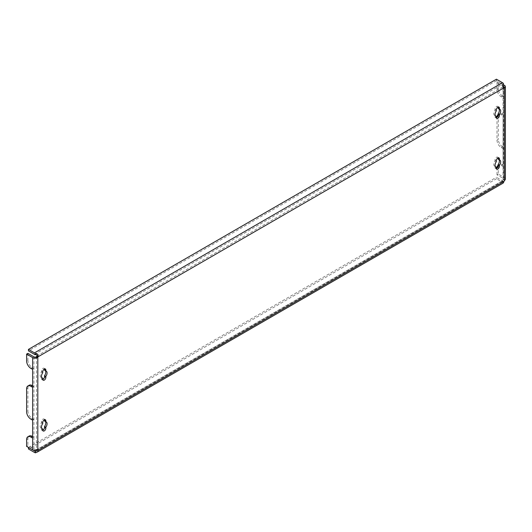 <?xml version="1.0" encoding="UTF-8"?>
<svg xmlns="http://www.w3.org/2000/svg" width="532" height="532" viewBox="0 0 532 532"><rect width="100%" height="100%" fill="white"/><g stroke="black" fill="none" stroke-linecap="round" stroke-linejoin="round"><path stroke-width="0.4" stroke-dasharray="2.66 2" d="M44.515 419.748A2.195 1.27 120 0 0 44.083 419.01A2.195 1.27 120 0 0 42.986 419.116A2.195 1.27 120 0 0 41.429 421.803L41.429 422.847A3.963 2.288 120 0 0 41.004 428.074A3.963 2.288 120 0 0 41.429 428.233L41.429 429.271A2.195 1.27 120 0 0 41.888 430.275A2.195 1.27 120 0 0 42.746 430.288M44.515 368.962A2.195 1.27 120 0 0 44.083 368.224A2.195 1.27 120 0 0 42.986 368.337A2.195 1.27 120 0 0 41.429 371.023L41.429 372.061A3.963 2.288 120 0 0 41.004 377.294A3.963 2.288 120 0 0 41.429 377.454L41.429 378.491A2.195 1.27 120 0 0 41.888 379.496A2.195 1.27 120 0 0 42.746 379.502M498.098 107.092A2.195 1.27 120 0 0 497.666 106.353A2.195 1.27 120 0 0 496.569 106.46A2.195 1.27 120 0 0 495.013 109.146L495.013 110.191A3.963 2.288 120 0 0 494.587 115.417A3.963 2.288 120 0 0 495.013 115.577L495.013 116.614A2.195 1.27 120 0 0 495.472 117.619A2.195 1.27 120 0 0 496.329 117.632M498.098 157.871A2.195 1.27 120 0 0 497.666 157.133A2.195 1.27 120 0 0 496.569 157.246A2.195 1.27 120 0 0 495.013 159.933L495.013 160.97A3.963 2.288 120 0 0 494.587 166.203A3.963 2.288 120 0 0 495.013 166.356L495.013 167.4A2.195 1.27 120 0 0 495.472 168.405A2.195 1.27 120 0 0 496.329 168.411M497.001 89.336L497.001 82.52L498.291 81.768L498.291 88.585L497.001 89.336A6.098 3.518 -120 0 0 501.31 96.804L503.033 97.795L503.033 115.723L501.31 114.726A6.098 3.518 -120 0 0 498.265 114.42A6.098 3.518 -120 0 0 498.118 114.513M503.472 86.41A1.829 1.057 0 0 0 503.033 86.004L497.001 82.52M497.001 117.193A6.098 3.518 -120 0 0 497.001 117.213L498.291 116.468L498.291 139.371L497.001 140.115L497.001 117.213M497.001 140.115A6.098 3.518 -120 0 0 501.31 147.583L503.033 148.581L503.033 166.503L501.31 165.505A6.098 3.518 -120 0 0 498.265 165.206A6.098 3.518 -120 0 0 498.118 165.292M501.31 96.804L502.607 96.053L504.329 97.05L504.329 114.972L502.607 113.981L501.31 114.726M502.607 96.053A6.098 3.518 60 0 1 498.291 88.585M503.086 84.535L498.291 81.768M498.291 116.468A6.098 3.518 60 0 1 499.555 113.675A6.098 3.518 60 0 1 502.607 113.981M501.31 147.583L502.607 146.839L504.329 147.836L504.329 165.758L502.607 164.76L501.31 165.505M502.607 146.839A6.098 3.518 60 0 1 498.291 139.371M32.638 385.806L33.928 386.558L33.928 368.636L32.206 367.639A6.098 3.518 60 0 1 27.897 360.171L26.6 360.915M27.897 353.354L27.897 360.171M32.638 436.592L33.928 437.337L33.928 419.416L32.206 418.418A6.098 3.518 60 0 1 27.897 410.95L26.6 411.702M26.6 388.799L27.897 388.047L27.897 410.95M27.897 388.047A6.098 3.518 60 0 1 29.154 385.261M505.154 179.809L503.445 179.424L503.033 180.055A1.829 1.057 120 0 0 502.7 180.641L503.99 181.385M503.092 84.408L502.487 85.113L502.7 87.042A1.829 1.057 120 0 0 502.853 87.162A1.829 1.057 120 0 0 503.033 87.235L503.033 180.055L504.329 180.8M36.854 355.994L502.7 87.042L503.99 87.787M504.329 87.98L503.033 87.235L503.445 87.128A1.829 1.057 0 0 0 503.571 86.749A1.829 1.057 0 0 0 503.571 86.709M45.32 421.504A3.963 2.288 120 0 0 44.967 421.211A3.963 2.288 120 0 0 44.535 421.051M45.32 370.724A3.963 2.288 120 0 0 44.967 370.425A3.963 2.288 120 0 0 44.535 370.272M498.903 108.847A3.963 2.288 120 0 0 498.551 108.555A3.963 2.288 120 0 0 498.118 108.395M498.903 159.627A3.963 2.288 120 0 0 498.551 159.334A3.963 2.288 120 0 0 498.118 159.181M38.151 450.338L36.854 449.593A1.829 1.057 120 0 0 36.701 449.467A1.829 1.057 120 0 0 36.515 449.394L37.812 450.139M36.622 450.345L36.854 449.593L502.7 180.641C502.035 181.678 502.135 181.784 502.993 180.947A1.829 1.057 60 0 1 502.474 180.767L496.436 177.282L496.436 178.779L28.455 448.961M503.179 183.088L503.518 182.609A3.658 2.115 60 0 1 502.474 182.263L496.436 178.779M28.455 447.465L496.436 177.282M36.528 450.398L502.261 181.505L503.073 183.088M502.7 180.641C502.035 181.678 502.135 181.784 502.993 180.947L503.518 182.609M496.436 79.201L496.436 80.698L502.474 84.182A1.829 1.057 60 0 1 502.993 84.615M496.436 80.698L28.455 350.881M497.001 167.979A6.098 3.518 -120 0 0 497.001 167.999L498.291 167.248L498.291 174.07L504.329 177.555A3.658 2.115 180 0 1 505.4 179.045M498.291 174.07L497.001 174.815L503.033 178.3A1.829 1.057 180 0 1 503.571 179.045A1.829 1.057 180 0 1 503.445 179.424M497.001 174.815L497.001 167.999M498.291 167.248A6.098 3.518 60 0 1 499.555 164.461A6.098 3.518 60 0 1 502.607 164.76M36.515 356.58L36.515 449.394L35.883 449.374A1.829 1.057 180 0 1 33.928 449.134L27.897 445.65L26.6 446.395M36.542 450.358L35.883 449.374M26.6 439.578L27.897 438.834L27.897 445.65M27.897 438.834A6.098 3.518 60 0 1 29.154 436.041M32.638 387.303L33.928 386.558L33.928 419.416L32.638 420.16M33.928 449.134L33.928 437.337L32.638 438.082M33.928 356.839L33.928 368.636L32.638 369.381M504.329 147.836L503.033 148.581L503.033 115.723L504.329 114.972L504.329 147.836M504.329 177.555L504.329 165.758L503.033 166.503L503.033 178.3M504.329 85.253L504.329 97.05L503.033 97.795L503.033 86.004M495.013 166.356L495.525 166.656M495.013 160.97L496.309 161.715M495.013 115.577L495.525 115.876M495.013 110.191L496.309 110.935M41.429 377.454L41.942 377.747M41.429 372.061L42.726 372.812M41.429 428.233L41.942 428.533M41.429 422.847L42.726 423.592M41.429 421.803L42.726 422.554M41.429 371.023L42.726 371.768M495.013 109.146L496.309 109.898M495.013 159.933L496.309 160.677M35.278 450.498L502.474 180.767M34.494 452.446L502.474 182.263M34.494 354.365L502.474 84.182M30.909 419.169L32.206 418.418M30.909 368.383L32.206 367.639M495.013 167.4L496.309 168.145M495.013 116.614L496.309 117.366M41.429 378.491L42.726 379.236M41.429 429.271L42.726 430.022M502.853 87.162L504.143 87.913M36.701 449.467L37.998 450.212M502.487 85.113L503.259 83.876M503.571 86.749L503.571 179.045M498.265 114.42L499.555 113.675M498.265 165.206L499.555 164.461M495.472 168.405L496.762 169.149M494.587 166.203L495.877 166.948M497.666 157.133L498.956 157.878M498.551 159.334L499.841 160.085M494.587 115.417L495.877 116.169M497.666 106.353L498.956 107.098M498.551 108.555L499.841 109.299M495.472 117.619L496.762 118.37M44.083 368.224L45.373 368.975M44.967 370.425L46.257 371.176M41.888 379.496L43.178 380.24M41.004 377.294L42.294 378.039M44.967 421.211L46.257 421.956M41.888 430.275L43.178 431.026M41.004 428.074L42.294 428.825M44.083 419.01L45.373 419.755"/><path stroke-width="0.8" d="M44.276 419.861A2.195 1.27 120 0 0 42.726 422.554L42.726 423.592A3.963 2.288 120 0 0 42.294 428.825A3.963 2.288 120 0 0 42.726 428.978L42.726 430.022A2.195 1.27 120 0 0 43.178 431.026A2.195 1.27 120 0 0 44.874 430.435A2.195 1.27 120 0 0 45.832 428.227L45.832 427.189A3.963 2.288 120 0 0 46.257 421.956A3.963 2.288 120 0 0 45.832 421.796L45.832 420.759A2.195 1.27 120 0 0 45.373 419.755A2.195 1.27 120 0 0 44.276 419.861M44.276 369.082A2.195 1.27 120 0 0 42.726 371.768L42.726 372.812A3.963 2.288 120 0 0 42.294 378.039A3.963 2.288 120 0 0 42.726 378.199L42.726 379.236A2.195 1.27 120 0 0 43.178 380.24A2.195 1.27 120 0 0 44.874 379.655A2.195 1.27 120 0 0 45.832 377.447L45.832 376.403A3.963 2.288 120 0 0 46.257 371.176A3.963 2.288 120 0 0 45.832 371.017L45.832 369.979A2.195 1.27 120 0 0 45.373 368.975A2.195 1.27 120 0 0 44.276 369.082M497.859 107.205A2.195 1.27 120 0 0 496.309 109.898L496.309 110.935A3.963 2.288 120 0 0 495.877 116.169A3.963 2.288 120 0 0 496.309 116.322L496.309 117.366A2.195 1.27 120 0 0 496.762 118.37A2.195 1.27 120 0 0 498.457 117.778A2.195 1.27 120 0 0 499.415 115.57L499.415 114.533A3.963 2.288 120 0 0 499.841 109.299A3.963 2.288 120 0 0 499.415 109.14L499.415 108.102A2.195 1.27 120 0 0 498.956 107.098A2.195 1.27 120 0 0 497.859 107.205M497.859 157.991A2.195 1.27 120 0 0 496.309 160.677L496.309 161.715A3.963 2.288 120 0 0 495.877 166.948A3.963 2.288 120 0 0 496.309 167.108L496.309 168.145A2.195 1.27 120 0 0 496.762 169.149A2.195 1.27 120 0 0 498.457 168.564A2.195 1.27 120 0 0 499.415 166.356L499.415 165.312A3.963 2.288 120 0 0 499.841 160.085A3.963 2.288 120 0 0 499.415 159.926L499.415 158.888A2.195 1.27 120 0 0 498.956 157.878A2.195 1.27 120 0 0 497.859 157.991M498.118 114.513A6.098 3.518 -120 0 0 497.001 117.193M505.4 86.749L505.4 179.045A3.658 2.115 180 0 1 505.154 179.809L504.329 180.8L504.329 87.98L503.99 87.787A1.829 1.057 120 0 0 504.143 87.913A1.829 1.057 120 0 0 504.329 87.98L505.154 87.507A3.658 2.115 0 0 0 505.4 86.749A3.658 2.115 0 0 0 504.329 85.253L503.086 84.535M30.909 386.305A6.098 3.518 -120 0 0 27.864 386.006L29.154 385.261A6.098 3.518 60 0 1 32.206 385.56L30.909 386.305L32.638 387.303L32.638 369.381L30.909 368.383A6.098 3.518 -120 0 1 26.6 360.915L26.6 354.099L27.897 353.354L33.928 356.839A1.829 1.057 0 0 0 35.883 357.078L36.515 356.58A1.829 1.057 120 0 0 36.854 355.994C36.934 354.611 36.322 354.212 35.019 354.797A1.829 1.057 -120 0 0 34.494 354.365L28.455 350.881L28.455 349.391L496.436 79.201L502.474 82.686A3.658 2.115 60 0 1 503.518 83.551L502.993 84.615M32.206 385.56L32.638 385.806M26.6 354.099L32.638 357.584A3.658 2.115 0 0 0 36.542 358.063L37.812 357.324A1.829 1.057 120 0 0 38.151 356.739L36.854 355.994M30.909 437.091A6.098 3.518 -120 0 0 27.864 436.785L29.154 436.041A6.098 3.518 60 0 1 32.206 436.34L30.909 437.091L32.638 438.082L32.638 420.16L30.909 419.169A6.098 3.518 -120 0 1 26.6 411.702L26.6 388.799A6.098 3.518 -120 0 1 27.864 386.006M35.538 452.798L35.019 451.129A1.829 1.057 -120 0 1 34.494 450.956L28.455 447.465L28.455 448.961L34.494 452.446A3.658 2.115 -120 0 0 35.538 452.798L37.446 451.981L38.151 450.338A1.829 1.057 120 0 0 37.998 450.212A1.829 1.057 120 0 0 37.812 450.139L36.542 450.358A3.658 2.115 180 0 1 32.638 449.879L26.6 446.395L26.6 439.578A6.098 3.518 -120 0 1 27.864 436.785M504.329 180.8A1.829 1.057 120 0 0 503.99 181.385L503.518 182.609M42.746 430.288A2.195 1.27 120 0 0 44.535 427.482L44.535 426.445A3.963 2.288 120 0 0 45.32 421.504M45.832 421.796L44.535 421.051L44.535 420.014A2.195 1.27 120 0 0 44.515 419.748M45.832 371.017L44.535 370.272L44.535 369.228A2.195 1.27 120 0 0 44.515 368.962M42.746 379.502A2.195 1.27 120 0 0 44.535 376.696L44.535 375.659A3.963 2.288 120 0 0 45.32 370.724M496.329 117.632A2.195 1.27 120 0 0 498.118 114.826L498.118 113.788A3.963 2.288 120 0 0 498.903 108.847M499.415 109.14L498.118 108.395L498.118 107.358A2.195 1.27 120 0 0 498.098 107.092M496.329 168.411A2.195 1.27 120 0 0 498.118 165.605L498.118 164.568A3.963 2.288 120 0 0 498.903 159.627M499.415 159.926L498.118 159.181L498.118 158.137A2.195 1.27 120 0 0 498.098 157.871M503.99 181.385L38.151 450.338L37.812 450.139L37.812 357.324L36.515 356.58M35.019 451.129L36.622 450.345M503.259 83.876L503.518 83.551C502.893 84.382 503.053 85.792 503.99 87.787L38.151 356.739C37.938 354.192 37.067 353.195 35.538 353.733L35.019 354.797M35.538 353.733A3.658 2.115 -120 0 0 34.494 352.876L28.455 349.391M505.154 87.507L503.445 87.128M498.118 165.292A6.098 3.518 -120 0 0 497.001 167.979M36.542 358.063L35.883 357.078M32.206 436.34L32.638 436.592M495.525 166.656L496.309 167.108M498.118 164.568L499.415 165.312M495.525 115.876L496.309 116.322M498.118 113.788L499.415 114.533M44.535 375.659L45.832 376.403M41.942 377.747L42.726 378.199M44.535 426.445L45.832 427.189M41.942 428.533L42.726 428.978M32.638 357.584L32.638 369.381M32.638 387.303L32.638 420.16M34.494 450.956L35.278 450.498M34.494 352.876L502.474 82.686M32.638 438.082L32.638 449.879M498.118 165.605L499.415 166.356M498.118 158.137L499.415 158.888M498.118 107.358L499.415 108.102M498.118 114.826L499.415 115.57M44.535 369.228L45.832 369.979M44.535 376.696L45.832 377.447M44.535 427.482L45.832 428.227M44.535 420.014L45.832 420.759M503.179 183.088L37.446 451.981"/></g></svg>

